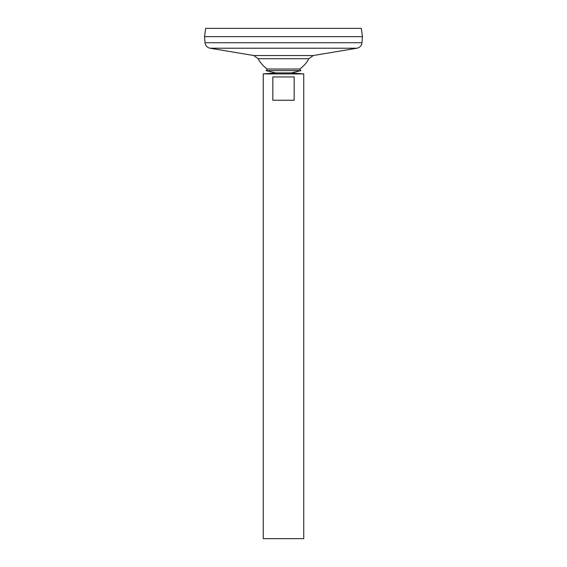 <?xml version="1.0" encoding="UTF-8"?>
<svg xmlns="http://www.w3.org/2000/svg" width="567" height="567" viewBox="0 0 567 567"><rect width="100%" height="100%" fill="white"/><g stroke="black" fill="none" stroke-linecap="round" stroke-linejoin="round"><path stroke-width="0.85" d="M205.02 42.731L361.98 42.731L362.476 36.649L204.524 36.635L362.476 36.649L361.314 28.35L205.686 28.35L204.524 36.635L205.02 42.731C205.452 45.707 207.139 47.543 210.073 48.223L253.747 55.531L258.12 58.692L308.88 58.692A28.69 28.69 0 0 1 299.645 69.032L300.907 70.613L291.395 72.902L303.749 73.916L263.251 73.916L263.251 538.65L303.749 538.65L303.749 73.916M258.12 58.692A28.69 28.69 0 0 0 267.355 69.032L266.093 70.613L275.605 72.902L291.395 72.902L275.605 72.902L263.251 73.916M294.167 76.949L294.167 100.239L272.833 100.239L272.833 76.949L294.167 76.949M267.355 69.032L299.645 69.032M266.093 70.613L300.907 70.613M253.747 55.531L313.253 55.531L308.88 58.692M210.073 48.223L356.927 48.223L313.253 55.531M361.98 42.731C361.548 45.707 359.861 47.543 356.927 48.223"/></g></svg>
